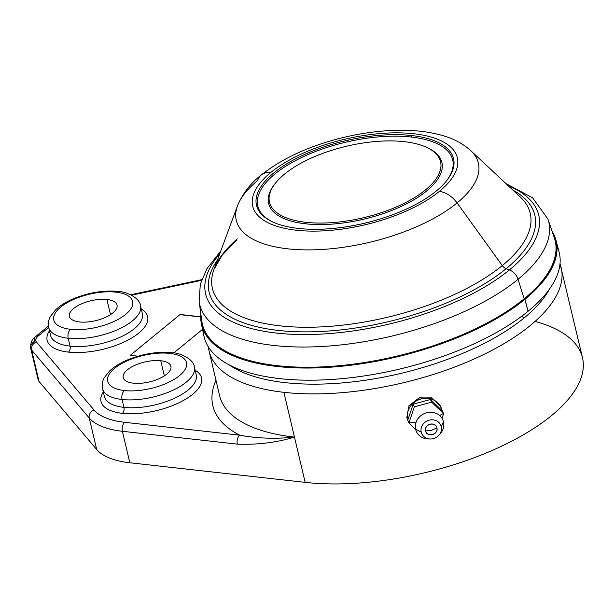 <?xml version="1.0" encoding="UTF-8"?>
<svg xmlns="http://www.w3.org/2000/svg" width="614" height="614" viewBox="0 0 614 614"><rect width="100%" height="100%" fill="white"/><g stroke="black" fill="none" stroke-linecap="round" stroke-linejoin="round"><path stroke-width="0.92" d="M38.168 377.733A22.258 9.302 -13.3 0 0 39.058 381.501L96.69 449.494A89.015 37.208 -13.3 0 0 129.823 462.756L305.166 482.366A180.923 75.629 -13.3 0 0 540.397 424.005A180.923 75.629 -13.3 0 0 535.063 321.437M560.022 263.698L582.486 357.762A180.923 75.629 166.7 0 1 495.859 448.834A180.923 75.629 166.7 0 1 305.166 482.366L294.467 437.114C275.041 439.087 256.775 438.434 239.667 435.172A6.677 3.945 96.4 0 0 237.326 444.137L122.378 431.281A89.015 37.208 166.7 0 1 89.245 418.019A89.015 37.208 -13.3 0 0 122.378 431.281L129.823 462.756A89.015 37.208 166.7 0 1 96.69 449.494L89.245 418.019L31.621 350.026A22.258 9.302 166.7 0 1 30.7 348.253C30.385 342.758 32.028 338.867 35.635 336.572A6.677 4.605 -129.3 0 0 34.507 341.138A22.258 9.302 -13.3 0 0 30.7 348.253A22.258 9.302 -13.3 0 0 31.621 350.026L39.058 381.501L96.69 449.494L89.245 418.019L31.621 350.026A6.677 5.933 -40.3 0 1 36.449 342.052A15.58 6.508 -13.3 0 1 38.467 335.835A6.677 4.605 -129.3 0 0 35.635 336.572A6.677 4.605 50.7 0 1 38.467 335.835L48.683 327.462L38.467 335.835A15.58 6.508 -13.3 0 0 36.449 342.052L94.072 410.052A82.337 34.422 -13.3 0 0 124.719 422.317L239.667 435.172A189.826 79.352 166.7 0 1 215.982 380.25A189.826 79.352 -13.3 0 0 239.667 435.172C257.143 438.45 275.41 439.094 294.467 437.114C276.645 442.548 257.604 444.889 237.326 444.137L122.378 431.281L129.823 462.756L305.166 482.366L283.875 392.323A180.923 75.629 -13.3 0 0 474.576 358.783A180.923 75.629 -13.3 0 0 561.204 267.712A180.923 75.629 166.7 0 1 474.576 358.783A180.923 75.629 166.7 0 1 283.875 392.323L294.467 437.114A180.923 75.629 166.7 0 1 219.643 395.754L209.052 350.955A180.923 75.629 -13.3 0 0 283.875 392.323A180.923 75.629 166.7 0 1 209.052 350.955L208.315 346.833M201.469 280.345L131.58 295.196L201.469 280.345M196.242 374.885A47.178 19.725 166.7 0 1 173.655 398.632A47.178 19.725 166.7 0 1 123.928 407.374A4.451 2.625 -83.6 0 1 122.37 413.352A51.63 21.582 -13.3 0 0 185.274 399.415A51.63 21.582 -13.3 0 0 195.16 370.288A51.63 21.582 166.7 0 1 185.274 399.415A51.63 21.582 166.7 0 1 122.37 413.352A51.63 21.582 166.7 0 1 103.329 391.993A51.63 21.582 -13.3 0 0 122.37 413.352A4.451 2.625 96.4 0 0 123.928 407.374L122.071 399.507A47.178 19.725 -13.3 0 0 171.797 390.765A47.178 19.725 -13.3 0 0 194.385 367.011A47.178 19.725 166.7 0 1 171.797 390.765A47.178 19.725 166.7 0 1 122.071 399.507L123.928 407.374A47.178 19.725 166.7 0 1 104.418 396.59L102.561 388.723A47.178 19.725 -13.3 0 0 122.071 399.507A47.178 19.725 166.7 0 1 102.561 388.723C101.44 381.946 104.012 378.308 104.326 377.618L109.53 371.033C114.718 366.205 121.61 362.137 130.222 358.837C144.643 353.487 158.527 351.423 171.882 352.659A6.677 3.945 96.4 0 0 169.74 353.388A40.501 16.931 -13.3 0 0 114.595 368.331A40.501 16.931 -13.3 0 0 124.412 390.542A6.677 3.945 96.4 0 0 122.071 399.507A6.677 3.945 -83.6 0 1 124.412 390.542A40.501 16.931 -13.3 0 0 179.557 375.599A40.501 16.931 -13.3 0 0 169.74 353.388A6.677 3.945 -83.6 0 1 171.882 352.659C179.227 352.605 193.709 358.753 194.385 367.011L196.242 374.885A47.178 19.725 166.7 0 1 173.655 398.632A47.178 19.725 166.7 0 1 123.928 407.374A47.178 19.725 166.7 0 1 104.418 396.59M142.379 313.639A47.178 19.725 166.7 0 1 119.791 337.393A47.178 19.725 166.7 0 1 70.057 346.135A4.451 2.625 -83.6 0 1 68.499 352.114A51.63 21.582 -13.3 0 0 131.404 338.168A51.63 21.582 -13.3 0 0 141.289 309.049A51.63 21.582 166.7 0 1 131.404 338.168A51.63 21.582 166.7 0 1 68.499 352.114A51.63 21.582 166.7 0 1 49.465 330.754A51.63 21.582 -13.3 0 0 68.499 352.114A4.451 2.625 96.4 0 0 70.057 346.135L68.2 338.268A47.178 19.725 -13.3 0 0 117.926 329.518A47.178 19.725 -13.3 0 0 140.514 305.772A47.178 19.725 166.7 0 1 117.926 329.518A47.178 19.725 166.7 0 1 68.2 338.268L70.057 346.135A47.178 19.725 166.7 0 1 50.548 335.351L48.69 327.477A47.178 19.725 -13.3 0 0 68.2 338.268A47.178 19.725 166.7 0 1 48.69 327.477C47.577 320.708 50.141 317.07 50.463 316.379L55.667 309.794C60.847 304.958 67.747 300.898 76.351 297.59C90.772 292.241 104.656 290.184 118.011 291.412A6.677 3.945 96.4 0 0 115.877 292.149A40.501 16.931 -13.3 0 0 60.725 307.092A40.501 16.931 -13.3 0 0 70.541 329.304A6.677 3.945 96.4 0 0 68.2 338.268A6.677 3.945 -83.6 0 1 70.541 329.304A40.501 16.931 -13.3 0 0 125.686 314.36A40.501 16.931 -13.3 0 0 115.877 292.149A6.677 3.945 -83.6 0 1 118.011 291.412C125.363 291.366 139.838 297.514 140.514 305.772L142.379 313.639A47.178 19.725 166.7 0 1 119.791 337.393A47.178 19.725 166.7 0 1 70.057 346.135A47.178 19.725 166.7 0 1 50.548 335.351M180.125 314.483L200.732 316.786L180.125 314.483L130.306 355.314L180.125 314.483M202.536 329.357L173.808 352.904L202.536 329.357M138.119 356.189L130.306 355.314L138.119 356.189M440.622 406.652L432.34 398.133L419.492 397.795L409.039 405.631L406.821 417.574L407.627 419.377A17.806 16.125 156.2 0 0 407.811 420.099A17.806 16.125 -23.8 0 1 407.627 419.377L406.821 417.574L408.901 405.846L418.978 397.972L431.627 397.857L440.253 405.747L440.622 406.652M219.643 395.754A180.923 75.629 166.7 0 0 294.467 437.114C276.645 442.548 257.604 444.889 237.326 444.137A6.677 3.945 96.4 0 1 239.667 435.172L124.719 422.317A6.677 3.945 96.4 0 0 122.378 431.281A6.677 3.945 -83.6 0 1 124.719 422.317A82.337 34.422 -13.3 0 1 94.072 410.052A6.677 5.933 139.7 0 0 89.245 418.019A6.677 5.933 -40.3 0 1 94.072 410.052L36.449 342.052A6.677 5.933 139.7 0 0 31.621 350.026L39.058 381.501A22.258 9.302 166.7 0 1 38.145 379.728L30.7 348.253M437.475 406.222L435.426 404.265A15.58 14.107 -23.8 0 1 437.475 406.222A15.58 14.107 156.2 0 0 435.426 404.265L442.379 410.927L443.554 413.59L431.642 402.162L414.32 406.852L408.909 422.962A9.793 4.091 166.7 0 1 415.855 422.931A9.793 4.091 -13.3 0 0 408.909 422.962L415.709 429.646L408.909 422.962L407.742 420.314L413.145 404.196L421.887 401.825L430.46 399.507L435.426 404.265L430.46 399.507L431.642 402.162L430.46 399.507L413.145 404.196L414.32 406.852L413.145 404.196L407.742 420.314L408.909 422.962L414.32 406.852L431.642 402.162L443.554 413.59A9.793 4.091 -13.3 0 0 439.685 415.555A9.793 4.091 166.7 0 1 443.554 413.59L442.379 410.927L437.475 406.222M407.75 420.283L406.821 417.574M441.903 410.091A17.806 16.125 156.2 0 0 441.052 407.542A17.806 16.125 156.2 0 0 419.631 399.438A17.806 16.125 156.2 0 0 407.627 419.377A17.806 16.125 -23.8 0 1 419.631 399.438A17.806 16.125 -23.8 0 1 441.052 407.542A17.806 16.125 -23.8 0 1 441.903 410.091A2.226 0.929 166.7 0 1 441.926 410.16A2.226 0.929 166.7 0 1 441.888 410.459A2.226 0.929 -13.3 0 0 441.926 410.16A2.226 0.929 -13.3 0 0 441.903 410.091M524.218 317.86A175.566 73.388 -13.3 0 0 549.461 289.125A175.566 73.388 -13.3 0 1 524.218 317.86A13.485 9.31 50.7 0 1 521.723 316.233A13.485 9.31 -129.3 0 0 524.218 317.86A175.566 73.388 -13.3 0 1 229.137 364.846A175.566 73.388 -13.3 0 0 524.218 317.86M200.732 316.977L180.171 314.683L200.732 316.977M106.905 299.494A24.483 10.231 -13.3 0 0 81.109 304.037A24.483 10.231 -13.3 0 0 69.382 316.356A24.483 10.231 -13.3 0 0 79.505 321.951A24.483 10.231 -13.3 0 0 105.309 317.415A24.483 10.231 -13.3 0 0 117.028 305.089A24.483 10.231 -13.3 0 0 106.905 299.494L110.482 314.629L106.905 299.494A24.483 10.231 166.7 0 1 112.838 312.917A24.483 10.231 166.7 0 1 79.505 321.951A24.483 10.231 166.7 0 1 73.573 308.527A24.483 10.231 166.7 0 1 106.905 299.494M160.776 360.74A24.483 10.231 -13.3 0 0 134.973 365.276A24.483 10.231 -13.3 0 0 123.253 377.595A24.483 10.231 -13.3 0 0 133.376 383.19A24.483 10.231 -13.3 0 0 159.179 378.654A24.483 10.231 -13.3 0 0 170.899 366.335A24.483 10.231 -13.3 0 0 160.776 360.74L164.352 375.868L160.776 360.74A24.483 10.231 166.7 0 1 166.709 374.164A24.483 10.231 166.7 0 1 133.376 383.19A24.483 10.231 166.7 0 1 127.443 369.766A24.483 10.231 166.7 0 1 160.776 360.74M421.227 432.118L415.64 429.386A14.467 13.101 -23.8 0 1 426.546 412.823A14.467 13.101 -23.8 0 1 443.492 421.833L441.266 426.692A10.407 9.425 156.2 0 0 429.071 420.206A10.407 9.425 156.2 0 0 421.227 432.118A10.407 9.425 -23.8 0 1 429.071 420.206A10.407 9.425 -23.8 0 1 441.266 426.692A10.407 9.425 -23.8 0 1 433.423 438.611A10.407 9.425 -23.8 0 1 421.227 432.118A10.407 9.425 156.2 0 0 430.184 438.995A10.407 9.425 156.2 0 0 439.056 435.08A10.407 9.425 156.2 0 0 441.266 426.692L443.492 421.833A14.467 13.101 156.2 0 0 426.546 412.823A14.467 13.101 156.2 0 0 415.64 429.386L421.227 432.118M431.627 430.268L425.579 430.944C423.637 424.32 435.679 421.058 436.915 427.866L431.627 430.268L436.915 427.866A5.887 5.334 156.2 0 0 430.015 424.197A5.887 5.334 156.2 0 0 425.579 430.944A5.887 5.334 156.2 0 0 432.479 434.612A5.887 5.334 156.2 0 0 436.915 427.866C438.856 434.489 426.814 437.751 425.579 430.944L431.627 430.268M439.647 434.321A14.467 13.101 156.2 0 0 443.492 421.833A14.467 13.101 -23.8 0 1 440.415 433.492L439.056 435.08M430.184 438.995L428.096 438.933A14.467 13.101 -23.8 0 1 415.64 429.386A14.467 13.101 156.2 0 0 429.232 438.926M442.111 418.433L443.554 413.59L442.111 418.433M201.837 321.229A181.26 75.768 166.7 0 0 330.57 366.412A181.26 75.768 166.7 0 0 524.156 298.795L524.379 298.995A181.483 75.867 -13.3 0 0 553.245 234.663A181.483 75.867 166.7 0 1 524.379 298.995L524.156 298.795A181.26 75.768 166.7 0 0 554.342 237.902A181.26 75.768 166.7 0 1 524.156 298.795L518.055 279.301A179.349 74.969 -13.3 0 0 547.926 219.052A179.349 74.969 166.7 0 1 518.055 279.301L524.156 298.795A181.26 75.768 166.7 0 1 330.57 366.412A181.26 75.768 166.7 0 1 201.837 321.229L199.136 301.505A179.349 74.969 -13.3 0 0 326.51 346.204A179.349 74.969 -13.3 0 0 518.055 279.301A11.129 7.683 -129.3 0 0 509.428 269.922L506.166 268.679A167.338 69.95 -13.3 0 0 512.882 190.079A167.338 69.95 -13.3 0 1 506.166 268.679L509.428 269.922A171.145 71.539 166.7 0 1 289.401 334.146A171.145 71.539 166.7 0 1 219.743 253.82A171.145 71.539 -13.3 0 0 289.401 334.146A171.145 71.539 -13.3 0 0 509.428 269.922A171.145 71.539 -13.3 0 0 508.146 185.643A171.145 71.539 166.7 0 1 509.428 269.922A11.129 7.683 50.7 0 1 518.055 279.301A179.349 74.969 166.7 0 1 326.51 346.204A179.349 74.969 166.7 0 1 199.136 301.505L200.317 284.136L206.987 268.61L220.787 251.003M237.503 205.797C242.86 193.264 250.773 183.003 261.249 175.013A22.258 15.358 50.7 0 1 270.705 172.557A105.147 43.955 -13.3 0 0 296.178 230.212A105.147 43.955 -13.3 0 0 439.348 191.415A22.258 15.358 50.7 0 1 457.085 202.927A124.381 51.998 166.7 0 1 310.999 249.883A124.381 51.998 166.7 0 1 237.503 205.797A124.381 51.998 -13.3 0 0 310.999 249.883A124.381 51.998 -13.3 0 0 457.085 202.927A22.258 15.358 -129.3 0 0 439.348 191.415A105.147 43.955 -13.3 0 0 413.867 133.76A105.147 43.955 -13.3 0 0 270.705 172.557A105.147 43.955 166.7 0 1 413.867 133.76A105.147 43.955 166.7 0 1 439.348 191.415A105.147 43.955 166.7 0 1 296.178 230.212A105.147 43.955 166.7 0 1 270.705 172.557A22.258 15.358 -129.3 0 0 261.249 175.013A22.258 15.358 -129.3 0 0 257.588 180.616A124.381 51.998 -13.3 0 0 237.503 205.797L214.002 269.354A163.293 68.261 166.7 0 0 310.492 327.231A163.293 68.261 166.7 0 0 502.283 265.578A6.677 4.605 -129.3 0 0 506.166 268.679A167.338 69.95 -13.3 0 1 297.445 331.752A167.338 69.95 -13.3 0 1 217.494 259.906A167.338 69.95 -13.3 0 0 297.445 331.752A167.338 69.95 -13.3 0 0 506.166 268.679A6.677 4.605 50.7 0 1 502.283 265.578A163.293 68.261 166.7 0 0 520.242 196.964A163.293 68.261 166.7 0 1 502.283 265.578L457.085 202.927A124.381 51.998 -13.3 0 0 470.769 150.66A124.381 51.998 166.7 0 1 457.085 202.927L502.283 265.578A163.293 68.261 166.7 0 1 310.492 327.231A163.293 68.261 166.7 0 1 214.002 269.354A163.293 68.261 166.7 0 1 237.296 238.877M411.687 135.54A101.256 42.328 -13.3 0 0 273.821 172.902A101.256 42.328 -13.3 0 0 298.358 228.431A101.256 42.328 -13.3 0 0 436.224 191.069A101.256 42.328 -13.3 0 0 411.687 135.54A101.256 42.328 -13.3 0 0 286.155 164.191A101.256 42.328 -13.3 0 0 272.017 221.623A101.256 42.328 -13.3 0 0 298.358 228.431A101.256 42.328 -13.3 0 0 446.992 180.255A101.256 42.328 -13.3 0 0 411.687 135.54L411.296 137.037L411.687 135.54M556.959 246.321A182.481 76.282 166.7 0 1 528.063 311.283A182.481 76.282 166.7 0 1 328.782 379.636A182.481 76.282 166.7 0 1 203.272 329.933M272.593 221.892A100.143 41.859 166.7 0 1 287.521 165.135A100.143 41.859 166.7 0 1 411.296 137.037A100.143 41.859 166.7 0 1 446.593 180.762A100.143 41.859 166.7 0 0 411.296 137.037A100.143 41.859 166.7 0 0 287.521 165.135A100.143 41.859 166.7 0 0 272.593 221.892M274.803 183.985A89.015 37.208 -13.3 0 0 305.442 223.795A89.015 37.208 -13.3 0 0 416.177 198.376A89.015 37.208 -13.3 0 0 427.651 147.851M427.083 147.575L428.227 148.12A89.015 37.208 166.7 0 1 415.801 198.614A89.015 37.208 166.7 0 1 305.442 223.795L305.833 222.306A87.902 36.748 -13.3 0 0 414.811 197.432A87.902 36.748 -13.3 0 0 427.083 147.575A87.902 36.748 -13.3 0 0 404.219 141.665A87.902 36.748 -13.3 0 0 275.179 183.486A87.902 36.748 -13.3 0 0 305.833 222.306L305.442 223.795A89.015 37.208 166.7 0 1 274.404 184.484L275.179 183.486M200.97 314.921A181.951 76.059 -13.3 0 0 323.11 367.349A181.951 76.059 -13.3 0 0 524.747 299.033A181.951 76.059 -13.3 0 0 552.293 231.869A181.951 76.059 -13.3 0 1 524.747 299.033L524.978 299.248A182.174 76.151 -13.3 0 0 555.969 240.22A182.174 76.151 166.7 0 1 524.978 299.248L528.063 311.283L524.747 299.033A181.951 76.059 -13.3 0 1 323.11 367.349A181.951 76.059 -13.3 0 1 200.97 314.921M524.379 298.995A181.483 75.867 166.7 0 1 326.518 366.949A181.483 75.867 166.7 0 1 201.377 317.837A181.483 75.867 -13.3 0 0 326.518 366.949A181.483 75.867 -13.3 0 0 524.379 298.995M552.055 231.179A182.174 76.151 166.7 0 1 555.969 240.22L559.116 252.154A182.481 76.282 166.7 0 1 528.063 311.283A182.481 76.282 166.7 0 1 335.728 379.168A182.481 76.282 166.7 0 1 203.955 336.104L201.423 324.031A182.174 76.151 -13.3 0 0 332.965 367.018A182.174 76.151 -13.3 0 0 524.978 299.248A182.174 76.151 166.7 0 1 332.965 367.018A182.174 76.151 166.7 0 1 201.423 324.031A182.174 76.151 166.7 0 1 200.87 314.191L201.423 324.031M70.541 329.304A40.501 16.931 -13.3 0 0 125.686 314.36A40.501 16.931 -13.3 0 0 115.877 292.149A40.501 16.931 -13.3 0 0 60.725 307.092A40.501 16.931 -13.3 0 0 70.541 329.304M124.412 390.542A40.501 16.931 -13.3 0 0 179.557 375.599A40.501 16.931 -13.3 0 0 169.74 353.388A40.501 16.931 -13.3 0 0 114.595 368.331A40.501 16.931 -13.3 0 0 124.412 390.542M305.833 222.306A87.902 36.748 166.7 0 1 284.528 174.1A87.902 36.748 166.7 0 1 404.219 141.665A87.902 36.748 166.7 0 1 425.517 189.872A87.902 36.748 166.7 0 1 305.833 222.306M442.026 410.589L440.253 405.739M415.279 429.24L409.07 423.115M35.635 336.572L48.437 326.08M130.698 294.758L201.714 279.669M554.342 237.902L547.926 219.052L532.568 197.785L505.951 183.594M520.242 196.964L470.769 150.66C463.248 143.883 454.199 138.948 443.623 135.847C428.956 131.48 412.194 129.669 393.336 130.414C377.272 131.043 360.878 133.338 344.162 137.29C310.4 145.441 282.755 158.013 261.249 175.013M214.002 269.354L222.237 255.071L236.904 239.951M552.04 231.14L555.969 240.22"/></g></svg>
